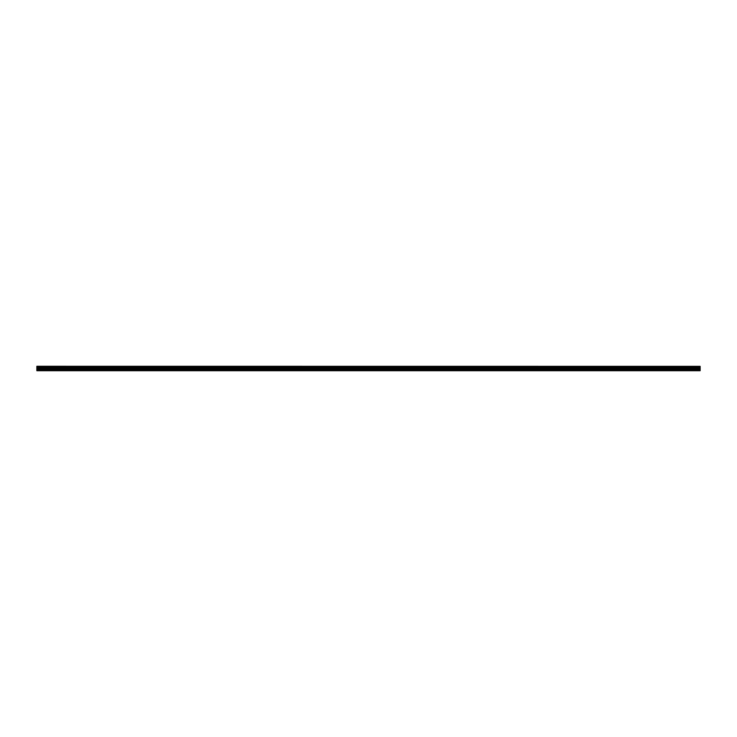<?xml version="1.0" encoding="UTF-8"?>
<svg xmlns="http://www.w3.org/2000/svg" width="737" height="737" viewBox="0 0 737 737"><rect width="100%" height="100%" fill="white"/><g stroke="black" fill="none" stroke-linecap="round" stroke-linejoin="round"><path stroke-width="1.11" d="M36.85 369.55L36.85 367.699L700.15 367.699L700.15 369.55L36.85 369.55L36.85 370.462L700.15 370.462L36.85 370.444M36.85 370.711L700.15 370.711L36.85 370.462M36.85 366.344L700.15 366.344L36.85 366.289L36.85 367.699M700.15 366.344L36.85 366.722M36.85 366.786L700.15 366.722M700.15 366.786L36.85 367.229M36.85 367.293L700.15 367.229M700.15 367.293L36.85 367.662M700.15 367.91L36.85 367.91M36.85 369.633L700.15 369.55M700.15 369.633L700.15 370.444M700.15 368.942L36.85 368.942M36.85 367.827L700.15 367.827M36.85 369.016L700.15 369.016"/></g></svg>
